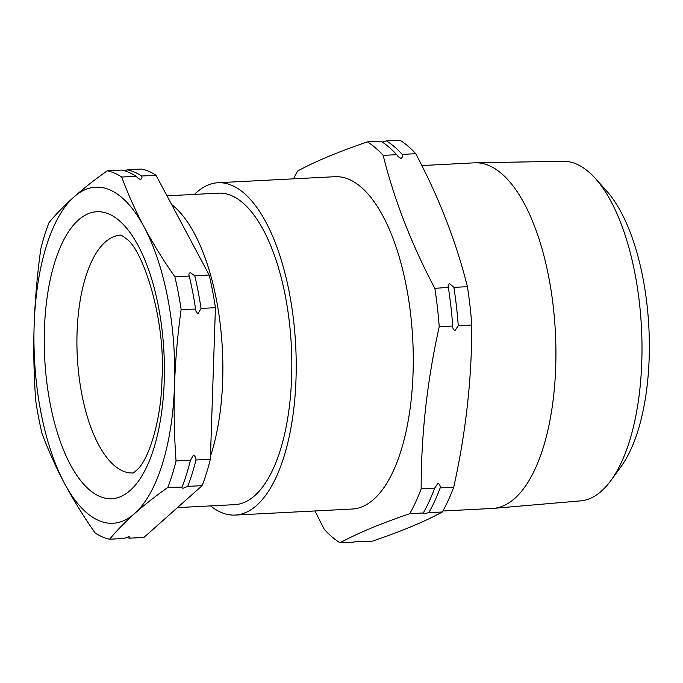 <?xml version="1.0" encoding="UTF-8"?>
<svg xmlns="http://www.w3.org/2000/svg" width="683" height="683" viewBox="0 0 683 683"><rect width="100%" height="100%" fill="white"/><g stroke="black" fill="none" stroke-linecap="round" stroke-linejoin="round"><path stroke-width="1.02" d="M174.874 276.803C163.339 260.308 153.112 243.754 144.198 227.132C135.388 210.501 127.892 193.81 121.711 177.042A185.102 76.94 -93 0 0 107.231 170.81C94.852 179.578 83.778 188.286 74.02 196.917C64.364 205.549 56.032 214.112 49.005 222.598A185.102 76.94 -93 0 0 40.775 249.022C37.258 274.353 35.055 299.683 34.15 325.014C33.356 350.242 33.877 375.428 35.712 400.571A185.102 76.94 -93 0 0 41.962 433.227C48.151 449.995 55.647 466.685 64.45 483.316C73.371 499.939 83.591 516.493 95.133 532.988A185.102 76.94 -93 0 0 109.604 539.22C116.639 530.725 124.972 522.162 134.628 513.531C144.386 504.899 155.459 496.2 167.839 487.423A185.102 76.94 -93 0 0 176.06 460.999C174.233 435.856 173.704 410.671 174.498 385.443C175.403 360.112 177.614 334.781 181.123 309.45A185.102 76.94 -93 0 0 174.874 276.803L189.259 276.052C188.568 274.523 188.909 273.379 190.284 272.637L194.792 275.77A185.102 76.94 87 0 1 201.041 308.426L198.113 313.548C196.414 312.635 195.551 311.021 195.517 308.707A185.102 76.94 -93 0 0 189.259 276.052L189.182 275.77M195.569 309.092L181.123 309.45M124.98 170.938L127.149 169.777A185.102 76.94 87 0 1 141.62 176.009C142.32 177.546 141.979 178.681 140.604 179.433L138.444 178.605L136.096 176.299A185.102 76.94 -93 0 0 121.617 170.067L107.231 170.81M109.604 539.22L123.999 538.477L129.155 536.65M195.978 459.975A185.102 76.94 87 0 1 187.757 486.398L183.078 488.243C181.738 487.986 181.456 487.474 182.224 486.68A185.102 76.94 -93 0 0 190.455 460.257L193.383 455.143C195.073 456.048 195.936 457.661 195.978 459.975L210.364 459.232L215.427 307.683A185.102 76.94 -93 0 0 209.177 275.027L156.014 175.266A185.102 76.94 -93 0 0 141.535 169.034L127.149 169.777M181.994 487.081L167.839 487.423M358.003 541.132A207.675 86.323 -93 0 0 359.079 541.815L359.386 541.209M340.023 542.797C348.612 538.11 358.703 533.338 370.297 528.471C381.959 523.622 395.115 518.687 409.757 513.667L423.281 512.976L424.006 513.676L428.804 512.685L442.328 511.985C433.705 516.69 423.614 521.471 412.062 526.311C400.34 531.186 387.193 536.121 372.602 541.115L359.079 541.815C359.907 541.423 359.668 541.184 358.344 541.107L353.546 542.097L340.023 542.797A207.675 86.323 -93 0 1 324.246 529.299L314.931 510.952M428.804 512.685A207.675 86.323 -93 0 0 440.211 487.841C440.347 485.639 439.596 484.102 437.974 483.248L434.687 488.123A207.675 86.323 87 0 1 423.281 512.976L422.914 513.283M409.757 513.667A207.675 86.323 -93 0 0 421.163 488.823C421.095 435.097 427.114 381.063 439.22 326.713L452.735 326.013C452.607 328.216 453.358 329.744 454.98 330.598L458.267 325.723A207.675 86.323 -93 0 0 453.896 287.381L449.627 283.641C448.202 284.504 447.783 285.844 448.372 287.663A207.675 86.323 87 0 1 452.735 326.013L452.761 326.312M396.695 154.682L383.172 155.382A207.675 86.323 -93 0 0 367.394 141.885L380.918 141.185A207.675 86.323 87 0 1 396.695 154.682L398.121 156.655L400.964 158.422C402.389 157.56 402.808 156.219 402.227 154.392A207.675 86.323 -93 0 0 386.45 140.903L382.907 141.748M210.466 456.27A155.963 64.834 -93 0 0 222.675 380.474A155.963 64.834 -93 0 0 171.57 204.465M166.959 195.816L218.551 193.152A155.963 64.834 87 0 1 291.641 376.914A155.963 64.834 87 0 1 234.645 504.66L177.443 507.623M493.485 508.374L580.644 500.87A170.041 70.682 -93 0 0 589.941 498.547A170.041 70.682 -93 0 0 610.926 480.499A170.041 70.682 -93 0 0 641.457 327.473A170.041 70.682 -93 0 0 595.32 178.408A170.041 70.682 -93 0 0 563.099 161.273L475.633 162.793A173.038 71.928 87 0 1 554.605 320.395A173.038 71.928 87 0 1 502.944 506.009A173.038 71.928 87 0 1 493.485 508.374A173.038 71.928 87 0 1 492.46 508.442L442.883 511.004M210.586 505.907A166.387 69.162 -93 0 0 235.183 515.076L352.249 509.031A166.387 69.162 -93 0 0 362.323 506.692A166.387 69.162 -93 0 0 411.909 327.029A166.387 69.162 -93 0 0 335.08 176.692L218.014 182.737A166.387 69.162 -93 0 0 207.939 185.076A166.387 69.162 -93 0 0 194.493 194.399M235.183 515.076A166.387 69.162 -93 0 0 245.265 512.737A166.387 69.162 -93 0 0 294.851 333.073A166.387 69.162 -93 0 0 218.014 182.737M293.536 178.835A207.675 86.323 -93 0 1 297.66 171.015C306.257 166.328 316.349 161.547 327.934 156.689C339.605 151.831 352.752 146.896 367.394 141.885M402.227 154.392L415.742 153.701C439.058 197.711 456.278 242.038 467.42 286.681A207.675 86.323 87 0 1 471.791 325.023C471.859 378.749 465.84 432.783 453.734 487.141A207.675 86.323 87 0 1 442.328 511.985M386.45 140.903L399.973 140.203A207.675 86.323 87 0 1 415.742 153.701M440.211 487.841L453.734 487.141M421.163 488.823L434.687 488.123M458.267 325.723L471.791 325.023M453.896 287.381L467.42 286.681M439.22 326.713A207.675 86.323 -93 0 0 434.849 288.363L448.313 287.355M383.172 155.382C394.313 200.025 411.542 244.352 434.849 288.363M421.838 165.551L474.608 162.827A173.038 71.928 87 0 1 475.633 162.793M595.32 178.408L606.786 191.172A155.05 64.45 87 0 1 648.85 327.097A155.05 64.45 87 0 1 621.018 466.626L610.926 480.499M176.06 460.999L190.455 460.257M121.711 177.042L136.096 176.299M187.757 486.398L202.142 485.656A185.102 76.94 -93 0 0 210.364 459.232M201.041 308.426L215.427 307.683M194.792 275.77L209.177 275.027M141.62 176.009L156.014 175.266M128.669 536.633C130.018 536.881 130.299 537.401 129.522 538.187L143.908 537.444L202.142 485.656M129.522 538.187A185.102 76.94 87 0 1 126.159 537.316M134.628 513.531A168.274 69.948 -93 0 0 174.498 385.443A168.274 69.948 -93 0 0 144.198 227.132A168.274 69.948 -93 0 0 74.02 196.917A168.274 69.948 -93 0 0 34.15 325.014A168.274 69.948 -93 0 0 64.45 483.316A168.274 69.948 -93 0 0 134.628 513.531M44.421 329.428A143.652 59.711 87 0 1 109.041 214.069A143.652 59.711 87 0 1 164.227 381.02A143.652 59.711 87 0 1 99.607 496.379A143.652 59.711 87 0 1 44.421 329.428M120.549 235.2A119.021 49.475 -93 0 0 77.059 332.698A119.021 49.475 -93 0 0 132.835 472.935C132.425 473.797 134.261 472.363 138.333 468.64C150.029 456.492 161.512 417.082 161.982 379.039C165.926 318.269 142.277 248.834 126.457 238.896C122.547 235.874 120.584 234.645 120.549 235.2"/></g></svg>
